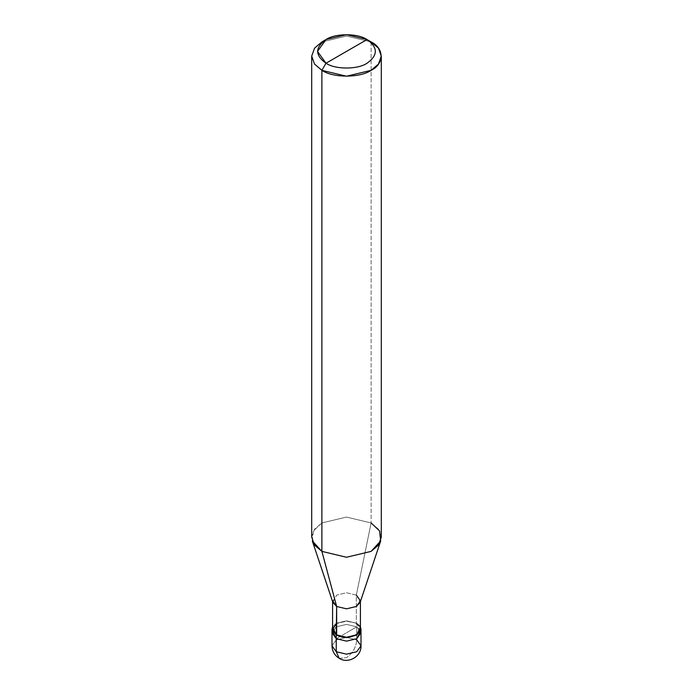 <?xml version="1.0" encoding="UTF-8"?>
<svg xmlns="http://www.w3.org/2000/svg" width="693" height="693" viewBox="0 0 693 693"><rect width="100%" height="100%" fill="white"/><g stroke="black" fill="none" stroke-linecap="round" stroke-linejoin="round"><path stroke-width="0.52" stroke-dasharray="3.46 2.6" d="M332.579 629.218L336.659 623.527L346.5 621.179L356.756 623.293L360.421 626.87L356.756 623.293L356.756 626.844L336.244 638.686L356.756 626.844L361.001 632.77L356.756 626.844L360.672 630.994L356.756 626.844L346.5 624.393L336.244 626.844L331.999 632.77L336.244 626.844L346.5 624.393L356.756 626.844L346.5 632.77L356.756 626.844L356.756 639.873L346.5 637.421L336.244 639.873L331.999 645.789L336.244 639.873L346.5 637.421L356.756 639.873L356.756 626.844L346.5 624.393L336.244 626.844L332.328 630.994L336.244 626.844L346.5 624.393L356.756 626.844L356.756 623.293L346.5 620.841L336.244 623.293L332.579 626.87L336.244 623.293L346.5 620.841L356.756 623.293L346.5 621.179L336.659 623.527M339.249 658.35L346.5 657.631C352.685 653.308 356.098 647.392 356.756 639.873C356.098 647.392 352.685 653.308 346.5 657.631L339.249 658.35M356.756 639.873L361.001 645.789M332.831 602.321L336.659 595.114L346.5 592.758L356.341 595.114L356.341 623.527L356.341 595.114L346.5 592.758L336.659 595.114L332.579 601.567M311.694 537.162L314.561 529.183L321.89 522.955L346.5 517.073L371.11 522.955L356.341 595.114L371.11 522.955L346.5 517.073L321.89 522.955L313.418 530.925L312.326 540.973M371.11 41.926L371.11 522.955L371.11 41.926L346.5 36.036L321.89 41.926L346.5 36.036L371.11 41.926L367.004 39.553M356.341 623.527L360.421 629.218M356.341 595.114L360.169 602.321M371.11 522.955L378.439 529.183L381.306 537.162M360.421 601.567L360.421 600.796"/><path stroke-width="1.04" d="M331.999 629.218L336.244 635.135L332.579 626.87L331.999 629.218L331.999 645.789C332.155 651.212 334.572 655.405 339.249 658.35C348.31 664.206 361.564 656.384 361.001 645.789L356.756 651.715L346.5 654.166L336.244 651.715L336.244 638.686L331.999 632.77L336.244 638.686L346.5 641.138L356.756 638.686L360.672 630.994L356.756 638.686L346.5 641.138L336.244 638.686L336.244 651.715L339.249 658.35L336.244 651.715L331.999 645.789L336.244 651.715L346.5 654.166L356.756 651.715L361.001 645.789L356.756 639.873M336.244 638.686L332.328 630.994L336.244 638.686L346.5 641.138L356.756 638.686L361.001 632.77L356.756 638.686L346.5 641.138L336.244 638.686L336.244 635.135L336.244 638.686M336.659 623.527L332.579 629.218L336.659 634.901L336.659 606.479L321.89 551.377L321.89 70.34L325.996 63.236C335.221 69.621 357.779 69.621 367.004 63.236C378.075 55.345 378.075 47.445 367.004 39.553L325.996 63.236C314.925 55.345 314.925 47.445 325.996 39.553C335.221 33.169 357.779 33.169 367.004 39.553C378.075 47.445 378.075 55.345 367.004 63.236C357.779 69.621 335.221 69.621 325.996 63.236L367.004 39.553L346.5 34.65L325.987 39.553L317.498 51.395L325.996 63.236L321.89 70.34L321.89 551.377L336.659 606.479L336.244 635.135L346.5 637.586L356.756 635.135L361.001 629.218L360.421 626.87L356.756 635.135L346.5 637.586L336.244 635.135L336.659 634.901L332.579 629.218L332.579 600.796L336.659 606.479L332.831 602.321L312.326 540.973L321.89 551.377L314.561 545.148L311.694 537.162L311.694 56.133L314.561 64.111L321.89 70.34L314.561 64.111L311.694 56.133L314.561 48.146L321.89 41.926L314.561 48.146L311.694 56.133M381.306 56.133L378.439 48.146L371.11 41.926C384.39 48.319 384.39 63.947 371.11 70.34C360.031 78.006 332.969 78.006 321.89 70.34L346.5 76.221L371.11 70.34L378.439 64.111L381.306 56.133L381.306 537.162L378.439 545.148L371.11 551.377L346.5 557.259L321.89 551.377L346.5 557.259L371.11 551.377L380.674 540.973L360.169 602.321L356.341 606.479L346.5 608.835L336.659 606.479L346.5 608.835L356.341 606.479L360.421 600.796L360.421 629.218L356.341 634.901L346.5 637.248L336.659 634.901C348.813 642.541 369.577 630.543 356.341 623.527M360.421 600.796L356.341 595.114M380.674 540.973L379.582 530.925L371.11 522.955M371.11 41.926L367.004 39.553L371.11 41.926M361.001 645.789L361.001 629.218M321.89 41.926L325.987 39.553"/></g></svg>
